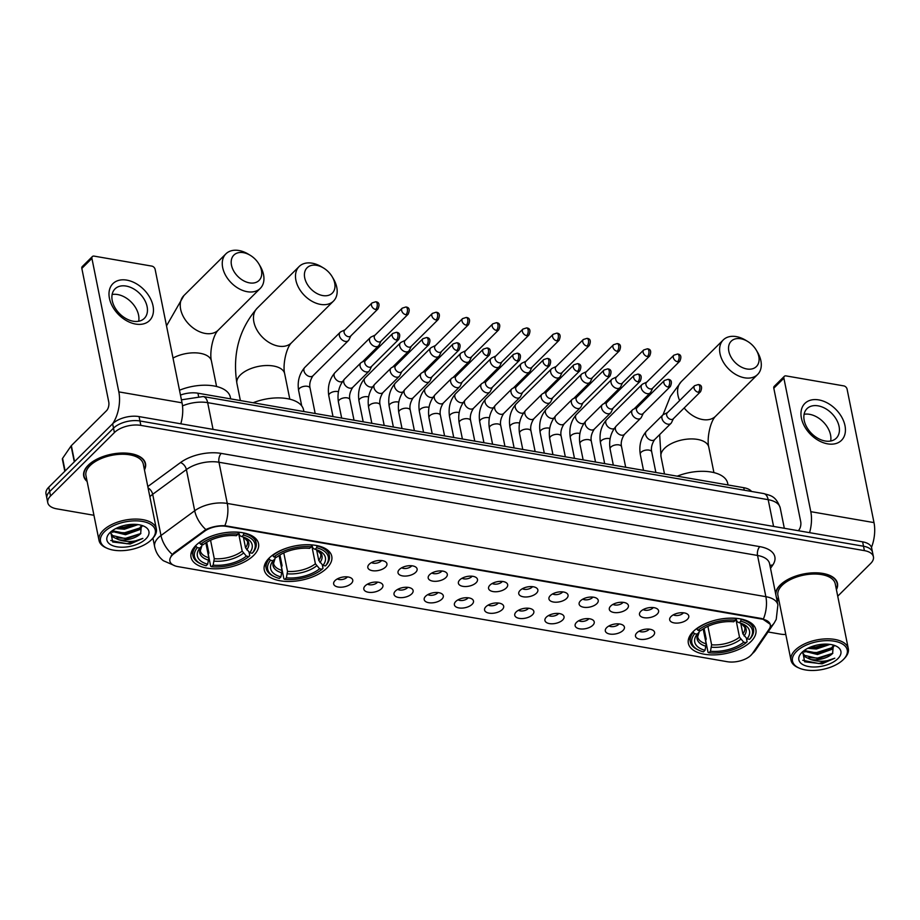 <?xml version="1.0" encoding="UTF-8"?>
<svg xmlns="http://www.w3.org/2000/svg" width="920" height="920" viewBox="0 0 920 920"><rect width="100%" height="100%" fill="white"/><g stroke="black" fill="none" stroke-linecap="round" stroke-linejoin="round"><path stroke-width="1.38" d="M326.876 568.088A34.431 17.422 168.6 0 0 331.763 556.289A34.431 17.422 168.6 0 0 305.589 544.732A34.431 17.422 168.6 0 0 269.123 558.095A34.431 17.422 168.6 0 0 264.247 569.905A34.431 17.422 168.6 0 0 290.421 581.463A34.431 17.422 168.6 0 0 326.876 568.088M253.655 555.415A34.431 17.422 168.6 0 0 258.531 543.616A34.431 17.422 168.6 0 0 232.369 532.059A34.431 17.422 168.6 0 0 195.902 545.422A34.431 17.422 168.6 0 0 191.015 557.221A34.431 17.422 168.6 0 0 217.189 568.778A34.431 17.422 168.6 0 0 253.655 555.415M750.996 641.505A34.431 17.422 168.6 0 0 755.872 629.706A34.431 17.422 168.6 0 0 729.709 618.148A34.431 17.422 168.6 0 0 693.243 631.511A34.431 17.422 168.6 0 0 688.367 643.321A34.431 17.422 168.6 0 0 714.529 654.879A34.431 17.422 168.6 0 0 750.996 641.505M671.059 616.504A9.741 4.933 -11.4 0 1 679.673 612.846A9.741 4.933 -11.4 0 1 687.827 614.41A9.741 4.933 -11.4 0 1 687.401 619.332A9.741 4.933 -11.4 0 1 675.441 623.07A9.741 4.933 -11.4 0 1 669.944 618.01A9.741 4.933 -11.4 0 1 671.059 616.504M673.371 614.824A5.842 2.955 168.6 0 0 683.031 613.272A5.842 2.955 168.6 0 0 683.433 612.789M640.872 611.271A9.741 4.933 -11.4 0 1 649.485 607.625A9.741 4.933 -11.4 0 1 657.639 609.178A9.741 4.933 -11.4 0 1 657.213 614.1A9.741 4.933 -11.4 0 1 645.254 617.849A9.741 4.933 -11.4 0 1 639.756 612.789A9.741 4.933 -11.4 0 1 640.872 611.271M643.183 609.592A5.842 2.955 168.6 0 0 652.844 608.039A5.842 2.955 168.6 0 0 653.257 607.568M610.684 606.05A9.741 4.933 -11.4 0 1 619.298 602.393A9.741 4.933 -11.4 0 1 627.463 603.957A9.741 4.933 -11.4 0 1 627.037 608.879A9.741 4.933 -11.4 0 1 615.077 612.628A9.741 4.933 -11.4 0 1 609.581 607.568A9.741 4.933 -11.4 0 1 610.684 606.05M612.996 604.371A5.842 2.955 168.6 0 0 622.656 602.818A5.842 2.955 168.6 0 0 623.07 602.335M580.497 600.817A9.741 4.933 -11.4 0 1 589.11 597.172A9.741 4.933 -11.4 0 1 597.275 598.736A9.741 4.933 -11.4 0 1 596.85 603.658A9.741 4.933 -11.4 0 1 584.89 607.395A9.741 4.933 -11.4 0 1 579.393 602.335A9.741 4.933 -11.4 0 1 580.497 600.817M582.808 599.15A5.842 2.955 168.6 0 0 592.469 597.597A5.842 2.955 168.6 0 0 592.882 597.115M550.321 595.596A9.741 4.933 -11.4 0 1 558.934 591.951A9.741 4.933 -11.4 0 1 567.088 593.504A9.741 4.933 -11.4 0 1 566.662 598.425A9.741 4.933 -11.4 0 1 554.702 602.174A9.741 4.933 -11.4 0 1 549.205 597.115A9.741 4.933 -11.4 0 1 550.321 595.596M552.621 593.918A5.842 2.955 168.6 0 0 562.281 592.365A5.842 2.955 168.6 0 0 562.695 591.894M520.134 590.375A9.741 4.933 -11.4 0 1 528.747 586.718A9.741 4.933 -11.4 0 1 536.9 588.282A9.741 4.933 -11.4 0 1 536.475 593.205A9.741 4.933 -11.4 0 1 524.515 596.953A9.741 4.933 -11.4 0 1 519.018 591.894A9.741 4.933 -11.4 0 1 520.134 590.375M522.445 588.697A5.842 2.955 168.6 0 0 532.105 587.144A5.842 2.955 168.6 0 0 532.519 586.661M489.946 585.143A9.741 4.933 -11.4 0 1 498.559 581.497A9.741 4.933 -11.4 0 1 506.724 583.061A9.741 4.933 -11.4 0 1 506.299 587.972A9.741 4.933 -11.4 0 1 494.327 591.721A9.741 4.933 -11.4 0 1 488.83 586.661A9.741 4.933 -11.4 0 1 489.946 585.143M492.257 583.464A5.842 2.955 168.6 0 0 501.917 581.923A5.842 2.955 168.6 0 0 502.331 581.44M459.758 579.922A9.741 4.933 -11.4 0 1 468.372 576.276A9.741 4.933 -11.4 0 1 476.537 577.829A9.741 4.933 -11.4 0 1 476.111 582.751A9.741 4.933 -11.4 0 1 464.151 586.5A9.741 4.933 -11.4 0 1 458.654 581.44A9.741 4.933 -11.4 0 1 459.758 579.922M462.07 578.243A5.842 2.955 168.6 0 0 471.73 576.691A5.842 2.955 168.6 0 0 472.144 576.219M429.582 574.701A9.741 4.933 -11.4 0 1 438.184 571.044A9.741 4.933 -11.4 0 1 446.349 572.608A9.741 4.933 -11.4 0 1 445.924 577.53A9.741 4.933 -11.4 0 1 433.964 581.279A9.741 4.933 -11.4 0 1 428.467 576.219A9.741 4.933 -11.4 0 1 429.582 574.701M431.882 573.022A5.842 2.955 168.6 0 0 441.542 571.469A5.842 2.955 168.6 0 0 441.956 570.986M399.395 569.468A9.741 4.933 -11.4 0 1 408.008 565.823A9.741 4.933 -11.4 0 1 416.162 567.387A9.741 4.933 -11.4 0 1 415.736 572.297A9.741 4.933 -11.4 0 1 403.776 576.047A9.741 4.933 -11.4 0 1 398.279 570.986A9.741 4.933 -11.4 0 1 399.395 569.468M401.706 567.789A5.842 2.955 168.6 0 0 411.366 566.237A5.842 2.955 168.6 0 0 411.769 565.765M369.207 564.247A9.741 4.933 -11.4 0 1 377.821 560.602A9.741 4.933 -11.4 0 1 385.974 562.154A9.741 4.933 -11.4 0 1 385.549 567.077A9.741 4.933 -11.4 0 1 373.589 570.825A9.741 4.933 -11.4 0 1 368.092 565.765A9.741 4.933 -11.4 0 1 369.207 564.247M371.519 562.568A5.842 2.955 168.6 0 0 381.179 561.016A5.842 2.955 168.6 0 0 381.593 560.533M636.87 632.845A9.741 4.933 -11.4 0 1 645.483 629.199A9.741 4.933 -11.4 0 1 653.637 630.763A9.741 4.933 -11.4 0 1 653.211 635.674A9.741 4.933 -11.4 0 1 641.251 639.423A9.741 4.933 -11.4 0 1 635.755 634.363A9.741 4.933 -11.4 0 1 636.87 632.845M639.181 631.178A5.842 2.955 168.6 0 0 648.841 629.625A5.842 2.955 168.6 0 0 649.255 629.142M606.682 627.624A9.741 4.933 -11.4 0 1 615.296 623.978A9.741 4.933 -11.4 0 1 623.461 625.531A9.741 4.933 -11.4 0 1 623.035 630.453A9.741 4.933 -11.4 0 1 611.075 634.202A9.741 4.933 -11.4 0 1 605.578 629.142A9.741 4.933 -11.4 0 1 606.682 627.624M608.994 625.945A5.842 2.955 168.6 0 0 618.654 624.393A5.842 2.955 168.6 0 0 619.068 623.921M576.495 622.403A9.741 4.933 -11.4 0 1 585.108 618.746A9.741 4.933 -11.4 0 1 593.273 620.31A9.741 4.933 -11.4 0 1 592.848 625.232A9.741 4.933 -11.4 0 1 580.888 628.981A9.741 4.933 -11.4 0 1 575.391 623.921A9.741 4.933 -11.4 0 1 576.495 622.403M578.806 620.724A5.842 2.955 168.6 0 0 588.466 619.171A5.842 2.955 168.6 0 0 588.88 618.688M546.319 617.17A9.741 4.933 -11.4 0 1 554.933 613.525A9.741 4.933 -11.4 0 1 563.086 615.089A9.741 4.933 -11.4 0 1 562.66 619.999A9.741 4.933 -11.4 0 1 550.7 623.748A9.741 4.933 -11.4 0 1 545.203 618.688A9.741 4.933 -11.4 0 1 546.319 617.17M548.619 615.491A5.842 2.955 168.6 0 0 558.279 613.939A5.842 2.955 168.6 0 0 558.693 613.467M516.131 611.949A9.741 4.933 -11.4 0 1 524.745 608.304A9.741 4.933 -11.4 0 1 532.898 609.856A9.741 4.933 -11.4 0 1 532.473 614.779A9.741 4.933 -11.4 0 1 520.513 618.528A9.741 4.933 -11.4 0 1 515.016 613.467A9.741 4.933 -11.4 0 1 516.131 611.949M518.443 610.27A5.842 2.955 168.6 0 0 528.103 608.718A5.842 2.955 168.6 0 0 528.517 608.235M485.944 606.728A9.741 4.933 -11.4 0 1 494.557 603.071A9.741 4.933 -11.4 0 1 502.722 604.635A9.741 4.933 -11.4 0 1 502.297 609.557A9.741 4.933 -11.4 0 1 490.325 613.295A9.741 4.933 -11.4 0 1 484.828 608.235A9.741 4.933 -11.4 0 1 485.944 606.728M488.255 605.049A5.842 2.955 168.6 0 0 497.916 603.497A5.842 2.955 168.6 0 0 498.329 603.014M455.756 601.496A9.741 4.933 -11.4 0 1 464.37 597.851A9.741 4.933 -11.4 0 1 472.535 599.414A9.741 4.933 -11.4 0 1 472.109 604.325A9.741 4.933 -11.4 0 1 460.149 608.074A9.741 4.933 -11.4 0 1 454.652 603.014A9.741 4.933 -11.4 0 1 455.756 601.496M458.068 599.817A5.842 2.955 168.6 0 0 467.728 598.264A5.842 2.955 168.6 0 0 468.142 597.793M425.58 596.275A9.741 4.933 -11.4 0 1 434.183 592.618A9.741 4.933 -11.4 0 1 442.347 594.182A9.741 4.933 -11.4 0 1 441.922 599.104A9.741 4.933 -11.4 0 1 429.962 602.853A9.741 4.933 -11.4 0 1 424.465 597.793A9.741 4.933 -11.4 0 1 425.58 596.275M427.88 594.596A5.842 2.955 168.6 0 0 437.541 593.043A5.842 2.955 168.6 0 0 437.954 592.56M395.393 591.054A9.741 4.933 -11.4 0 1 404.006 587.397A9.741 4.933 -11.4 0 1 412.16 588.961A9.741 4.933 -11.4 0 1 411.734 593.883A9.741 4.933 -11.4 0 1 399.774 597.62A9.741 4.933 -11.4 0 1 394.277 592.56A9.741 4.933 -11.4 0 1 395.393 591.054M397.704 589.375A5.842 2.955 168.6 0 0 407.364 587.822A5.842 2.955 168.6 0 0 407.767 587.339M365.205 585.822A9.741 4.933 -11.4 0 1 373.819 582.176A9.741 4.933 -11.4 0 1 381.972 583.728A9.741 4.933 -11.4 0 1 381.547 588.65A9.741 4.933 -11.4 0 1 369.587 592.399A9.741 4.933 -11.4 0 1 364.09 587.339A9.741 4.933 -11.4 0 1 365.205 585.822M367.517 584.142A5.842 2.955 168.6 0 0 377.177 582.59A5.842 2.955 168.6 0 0 377.591 582.118M335.018 580.601A9.741 4.933 -11.4 0 1 343.631 576.943A9.741 4.933 -11.4 0 1 351.796 578.507A9.741 4.933 -11.4 0 1 351.371 583.429A9.741 4.933 -11.4 0 1 339.411 587.178A9.741 4.933 -11.4 0 1 333.914 582.118A9.741 4.933 -11.4 0 1 335.018 580.601M337.329 578.922A5.842 2.955 168.6 0 0 346.99 577.369A5.842 2.955 168.6 0 0 347.403 576.886M752.353 653.625A17.537 8.878 -11.4 0 1 750.996 655.235A17.537 8.878 -11.4 0 1 727.214 661.698L177.997 566.628A17.537 8.878 -11.4 0 1 169.878 561.085A17.537 8.878 -11.4 0 1 174.167 553.541L204.424 531.334A17.537 8.878 -11.4 0 1 226.412 526.389L762.174 619.137A17.537 8.878 -11.4 0 1 770.293 624.68A17.537 8.878 -11.4 0 1 769.154 629.096L752.353 653.625M180.469 395.071A19.492 9.867 -11.4 0 1 197.938 393.208L743.739 487.692A19.492 9.867 -11.4 0 1 751.594 491.464M836.418 589.685A31.51 15.95 168.6 0 0 837.476 583.406A31.51 15.95 168.6 0 0 813.521 572.827A31.51 15.95 168.6 0 0 780.16 585.062A31.51 15.95 168.6 0 0 775.571 593.388M144.451 469.901A31.51 15.95 168.6 0 0 145.51 463.622A31.51 15.95 168.6 0 0 121.566 453.042A31.51 15.95 168.6 0 0 88.193 465.278A31.51 15.95 168.6 0 0 83.731 476.077A31.51 15.95 168.6 0 0 87.135 481.459M837.729 596.194L870.665 563.477A19.492 9.867 168.6 0 0 873.425 556.795L871.654 548.009A19.492 9.867 168.6 0 0 862.626 541.846L139.07 416.587A19.492 9.867 168.6 0 0 112.631 423.775L48.76 487.209L49.645 491.613A19.492 9.867 168.6 0 0 46.886 498.295A19.492 9.867 168.6 0 1 49.645 491.613L113.516 428.168L49.645 491.613L50.531 496.006A19.492 9.867 168.6 0 0 47.771 502.688A19.492 9.867 168.6 0 0 56.798 508.852L93.955 515.28M139.07 416.587L139.955 420.98A19.492 9.867 168.6 0 0 113.516 428.168A19.492 9.867 168.6 0 1 139.955 420.98L863.512 546.238L139.955 420.98L140.84 425.385A19.492 9.867 168.6 0 0 114.402 432.572L50.531 496.006M872.539 552.403A19.492 9.867 168.6 0 0 863.512 546.238A19.492 9.867 168.6 0 1 872.539 552.403M171.097 555.99L174.006 552.747L205.873 529.563C211.772 526.78 218.097 525.492 224.859 525.688L762.059 618.596L770.201 624.289M776.537 598.184A31.51 15.95 168.6 0 0 779.091 601.243M768.05 631.971L780.356 634.098A19.492 9.867 168.6 0 0 785.795 634.49M873.425 556.795A19.492 9.867 168.6 0 0 864.397 550.631L140.84 425.385M144.359 469.453A31.188 15.778 168.6 0 0 145.188 463.691A31.188 15.778 168.6 0 0 121.486 453.215A31.188 15.778 168.6 0 0 88.458 465.324A31.188 15.778 168.6 0 0 84.042 476.019L83.593 473.777A31.51 15.95 168.6 0 0 83.605 473.857M48.76 487.209A19.492 9.867 168.6 0 0 46 493.902L47.771 502.688M818.765 399.901A25.99 17.779 -134.8 0 1 844.985 425.649A25.99 17.779 -134.8 0 1 827.62 443.854A25.99 17.779 -134.8 0 1 801.4 418.105A25.99 17.779 -134.8 0 1 818.765 399.901M825.182 441.002A20.792 14.225 45.2 0 0 836.291 438.173A20.792 14.225 45.2 0 0 836.487 419.647A20.792 14.225 45.2 0 0 818.098 405.846A20.792 14.225 45.2 0 0 806.989 408.675A20.792 14.225 45.2 0 0 806.794 427.202A20.792 14.225 45.2 0 0 825.182 441.002M804.091 414.287A20.792 14.225 -134.8 0 1 809.565 414.322A20.792 14.225 -134.8 0 1 830.656 441.025M871.481 547.389A25.99 13.65 -80.2 0 0 874 522.606L847.078 389.114A3.243 2.219 45.2 0 0 843.801 385.894L786.048 375.9A3.243 2.219 45.2 0 0 784.311 376.337A3.243 2.219 45.2 0 0 783.886 378.178L773.8 388.194L800.71 521.686A6.497 3.415 99.8 0 1 798.456 530.518L798.272 530.702M809.565 532.657A25.99 13.65 -80.2 0 0 810.796 511.669L783.886 378.178M773.8 388.194A3.243 2.219 -134.8 0 1 774.226 386.354L784.311 376.337M796.444 651.498A27.933 14.133 168.6 0 0 799.331 668.161A27.933 14.133 168.6 0 0 843.306 659.606A27.933 14.133 168.6 0 0 843.686 659.214A27.933 14.133 168.6 0 0 834.003 641.148A27.933 14.133 168.6 0 0 796.444 651.498M843.686 659.214L844.571 658.283A29.233 14.8 168.6 0 0 848.309 648.681A29.233 14.8 168.6 0 0 826.091 638.859A29.233 14.8 168.6 0 0 795.133 650.21A29.233 14.8 168.6 0 0 790.993 660.238A29.233 14.8 168.6 0 0 798.157 667.644L799.331 668.161M848.309 648.681L835.245 583.855A29.233 14.8 168.6 0 0 813.027 574.045A29.233 14.8 168.6 0 0 782.057 585.384A29.233 14.8 168.6 0 0 777.918 595.412L790.993 660.238M836.326 589.237A31.188 15.778 168.6 0 0 837.154 583.464A31.188 15.778 168.6 0 0 813.452 572.999A31.188 15.778 168.6 0 0 780.424 585.108A31.188 15.778 168.6 0 0 775.882 594.929M776.227 596.654A31.188 15.778 168.6 0 0 779.01 600.794M834.175 645.782L831.772 649.37L817.5 654.499L803.482 651.038M833.612 645.276L831.496 647.99L817.224 653.131L804.206 650.486M830.035 644.391L816.385 649.014L807.748 648.335M828.011 644.184L816.109 647.634L809.669 647.427M802.746 651.647L804.655 661.79L822.089 663.814L834.808 658.191C827.057 661.79 818.972 662.227 810.577 659.479A16.238 8.223 168.6 0 0 832.6 653.487L818.328 658.628L804.517 655.351L802.803 652.855M810.577 659.479L804.804 656.719L802.895 653.545L802.884 651.532M837.856 658.662A21.436 10.844 168.6 0 0 835.693 645.909A21.436 10.844 168.6 0 0 801.895 652.441A21.436 10.844 168.6 0 0 801.55 652.797A21.436 10.844 168.6 0 0 809.071 666.62A21.436 10.844 168.6 0 0 837.856 658.662M832.6 653.487L833.347 645.069M834.808 658.191L818.846 663.538L802.723 660.261M832.83 653.292L817.742 658.042L808.749 657.662M831.703 647.806L816.638 652.544L807.645 652.176M827.172 644.138L815.522 647.059L810.324 647.151M804.793 652.073L803.056 651.383M740.761 338.755A17.871 12.225 45.2 0 0 728.824 351.267A17.871 12.225 45.2 0 0 746.856 368.978A17.871 12.225 45.2 0 0 756.297 350.163A17.871 12.225 45.2 0 0 747.592 341.4A17.871 12.225 45.2 0 0 740.761 338.755M756.297 350.163L757.482 352.153A24.369 16.675 -134.8 0 1 757.62 374.497A24.369 16.675 -134.8 0 1 744.602 377.809A24.369 16.675 -134.8 0 1 723.051 361.629A24.369 16.675 -134.8 0 1 723.281 339.917A24.369 16.675 -134.8 0 1 736.287 336.605A24.369 16.675 -134.8 0 1 745.614 340.204L747.592 341.4M741.14 619.045L740.761 621.184A30.923 15.651 168.6 0 1 749.593 639.308L747.074 638.871A27.933 14.133 168.6 0 0 742.658 623.909A27.933 14.133 168.6 0 0 739.197 622.725L737.161 621.759L735.873 618.297M740.726 623.173L742.877 633.869L747.074 638.871M746.396 638.204L747.097 641.734L746.223 642.643A30.923 15.651 168.6 0 1 708.929 652.786L708.032 652.36L705.663 640.607L706.192 639.02L704.042 628.371M699.384 650.463A30.923 15.651 168.6 0 1 694.646 633.719L693.323 632.431A32.223 16.307 168.6 0 0 690.31 641.78A32.223 16.307 168.6 0 0 698.211 649.945L699.384 650.463A30.923 15.651 168.6 0 0 703.478 651.843L705.042 650.302L706.181 643.851L703.168 628.923M693.323 632.431L693.162 631.591M696.601 628.647L698.004 630.372A30.923 15.651 168.6 0 1 735.31 620.241L735.758 618.47A32.223 16.307 168.6 0 0 721.038 618.999M716.323 619.942A32.223 16.307 168.6 0 0 696.693 629.084M749.593 639.308L750.467 638.399A32.223 16.307 168.6 0 0 753.491 629.038A32.223 16.307 168.6 0 0 741.209 619.413M694.646 633.719L697.164 634.156A27.933 14.133 168.6 0 0 705.042 650.302M735.31 620.241L733.746 621.782A27.933 14.133 168.6 0 0 700.534 630.809L698.004 630.372M739.197 622.725L740.761 621.184M699.568 630.292L699.154 632.097L697.164 634.156M706.181 643.851A24.035 12.167 168.6 0 1 697.659 636.824L699.154 632.097A24.989 12.65 168.6 0 0 706.065 646.277M728.019 484.966L727.685 483.322A35.73 18.078 168.6 0 0 677.235 476.18M708.929 652.786L710.481 651.245A27.933 14.133 168.6 0 0 743.705 642.206L746.223 642.643M707.905 626.336L711.62 644.793L710.481 651.245M743.705 642.206L739.519 637.203L735.747 618.516M316.652 265.339A17.871 12.225 45.2 0 0 304.716 277.851A17.871 12.225 45.2 0 0 322.736 295.561A17.871 12.225 45.2 0 0 332.189 276.748A17.871 12.225 45.2 0 0 323.483 267.984A17.871 12.225 45.2 0 0 316.652 265.339M332.189 276.748L333.362 278.737A24.369 16.675 -134.8 0 1 333.5 301.082A24.369 16.675 -134.8 0 1 320.482 304.393A24.369 16.675 -134.8 0 1 298.942 288.213A24.369 16.675 -134.8 0 1 299.161 266.501A24.369 16.675 -134.8 0 1 312.179 263.189A24.369 16.675 -134.8 0 1 321.494 266.788L323.483 267.984M317.02 545.629L316.641 547.756A30.923 15.651 168.6 0 1 325.473 565.892L322.954 565.455A27.933 14.133 168.6 0 0 318.538 550.493A27.933 14.133 168.6 0 0 315.089 549.309L313.041 548.343L311.753 544.881M316.606 549.757L318.768 560.452L322.954 565.455M322.276 564.788L322.989 568.318L322.115 569.227A30.923 15.651 168.6 0 1 284.82 579.37L283.923 578.944L281.543 567.191L282.083 565.604L279.933 554.955M275.264 577.047A30.923 15.651 168.6 0 1 270.537 560.303L269.215 559.015A32.223 16.307 168.6 0 0 266.19 568.365A32.223 16.307 168.6 0 0 274.091 576.529L275.264 577.047A30.923 15.651 168.6 0 0 279.369 578.427L280.922 576.886L282.06 570.434L279.047 555.507M269.215 559.015L269.042 558.175M272.481 555.231L273.895 556.957A30.923 15.651 168.6 0 1 311.19 546.813L311.65 545.054A32.223 16.307 168.6 0 0 296.93 545.583M292.203 546.526A32.223 16.307 168.6 0 0 272.573 555.668M325.473 565.892L326.347 564.983A32.223 16.307 168.6 0 0 329.372 555.622A32.223 16.307 168.6 0 0 317.101 545.997M270.537 560.303L273.056 560.74A27.933 14.133 168.6 0 0 280.922 576.886M311.19 546.813L309.637 548.366A27.933 14.133 168.6 0 0 276.414 557.393L273.895 556.957M315.089 549.309L316.641 547.756M275.459 556.876L275.045 558.681L273.056 560.74M282.06 570.434A24.035 12.167 168.6 0 1 273.539 563.408L275.045 558.681A24.989 12.65 168.6 0 0 281.957 572.861M303.899 411.55L303.565 409.906A35.73 18.078 168.6 0 0 253.115 402.764M284.82 579.37L286.373 577.829A27.933 14.133 168.6 0 0 319.596 568.79L322.115 569.227M283.786 552.92L287.511 571.377L286.373 577.829M319.596 568.79L315.399 563.787L311.638 545.1M243.42 252.666A17.871 12.225 45.2 0 0 231.483 265.178A17.871 12.225 45.2 0 0 249.515 282.877A17.871 12.225 45.2 0 0 258.957 264.075A17.871 12.225 45.2 0 0 250.251 255.311A17.871 12.225 45.2 0 0 243.42 252.666M258.957 264.075L260.142 266.064A24.369 16.675 -134.8 0 1 260.268 288.397A24.369 16.675 -134.8 0 1 247.261 291.709A24.369 16.675 -134.8 0 1 225.71 275.54A24.369 16.675 -134.8 0 1 225.929 253.828A24.369 16.675 -134.8 0 1 238.947 250.516A24.369 16.675 -134.8 0 1 248.273 254.115L250.251 255.311M243.788 532.944L243.409 535.083A30.923 15.651 168.6 0 1 252.252 553.219L249.722 552.782A27.933 14.133 168.6 0 0 245.318 537.82A27.933 14.133 168.6 0 0 241.856 536.636L239.821 535.67L238.521 532.208M243.386 537.084L245.536 547.768L249.722 552.782M249.044 552.115L249.757 555.645L248.883 556.554A30.923 15.651 168.6 0 1 211.588 566.697L210.691 566.271L208.322 554.507L208.851 552.931L206.701 542.283M202.043 564.374A30.923 15.651 168.6 0 1 197.305 547.618L195.983 546.33A32.223 16.307 168.6 0 0 192.958 555.691A32.223 16.307 168.6 0 0 200.859 563.856L202.043 564.374A30.923 15.651 168.6 0 0 206.137 565.754L207.69 564.202L208.828 557.75L205.827 542.823M195.983 546.33L195.822 545.502M199.261 542.547L200.663 544.284A30.923 15.651 168.6 0 1 237.969 534.14L238.418 532.37A32.223 16.307 168.6 0 0 223.698 532.898M218.983 533.853A32.223 16.307 168.6 0 0 199.352 542.995M211.588 566.697L213.141 565.144A27.933 14.133 168.6 0 0 246.364 556.117L242.178 551.115L238.383 532.197M252.252 553.219L253.126 552.31A32.223 16.307 168.6 0 0 256.139 542.949A32.223 16.307 168.6 0 0 243.869 533.312M197.305 547.618L199.824 548.055A27.933 14.133 168.6 0 0 207.69 564.202M237.969 534.14L236.405 535.693A27.933 14.133 168.6 0 0 203.182 544.721L200.663 544.284M241.856 536.636L243.409 535.083M202.227 544.191L201.814 545.997L199.824 548.055M208.828 557.75A24.035 12.167 168.6 0 1 200.318 550.735L201.814 545.997A24.989 12.65 168.6 0 0 208.725 560.188M230.678 398.877L230.345 397.233A35.73 18.078 168.6 0 0 179.504 390.241M246.364 556.117L248.883 556.554M210.565 540.247L214.279 558.693L213.141 565.144M646.76 382.122L642.781 384.008A5.842 4.002 45.2 0 0 642.01 384.548A5.842 4.002 45.2 0 0 641.217 387.849A5.842 4.002 45.2 0 0 647.128 393.645A5.842 4.002 45.2 0 0 650.244 392.851A5.842 4.002 45.2 0 0 650.796 392.07L652.706 388.113M677.568 361.755A4.22 2.886 45.2 0 1 673.842 358.949A4.22 2.886 45.2 0 1 673.877 355.189L646.507 382.363A4.22 2.886 45.2 0 0 645.943 384.744A4.22 2.886 45.2 0 0 650.21 388.93A4.22 2.886 45.2 0 0 652.464 388.355L679.822 361.18C681.731 356.764 680.972 354.372 677.568 354.027A4.22 2.219 -80.2 0 1 679.04 356.017A4.22 2.219 99.8 0 1 677.568 361.755A4.22 2.886 45.2 0 0 679.822 361.18M616.572 376.901L612.605 378.787A5.842 4.002 45.2 0 0 611.823 379.327A5.842 4.002 45.2 0 0 611.041 382.628A5.842 4.002 45.2 0 0 616.94 388.424A5.842 4.002 45.2 0 0 620.057 387.63A5.842 4.002 45.2 0 0 620.609 386.848L622.518 382.892M647.393 356.534A4.22 2.886 45.2 0 1 643.655 353.728A4.22 2.886 45.2 0 1 643.689 349.968L616.331 377.142A4.22 2.886 45.2 0 0 615.756 379.523A4.22 2.886 45.2 0 0 620.022 383.709A4.22 2.886 45.2 0 0 622.276 383.134L649.646 355.959C651.544 351.532 650.796 349.151 647.393 348.795A4.22 2.219 -80.2 0 1 648.853 350.784A4.22 2.219 99.8 0 1 647.393 356.534A4.22 2.886 45.2 0 0 649.646 355.959M586.385 371.668L582.417 373.554A5.842 4.002 45.2 0 0 581.635 374.106A5.842 4.002 45.2 0 0 580.853 377.407A5.842 4.002 45.2 0 0 586.753 383.191A5.842 4.002 45.2 0 0 589.881 382.398A5.842 4.002 45.2 0 0 590.433 381.627L592.342 377.671M617.205 351.302A4.22 2.886 45.2 0 1 613.467 348.507A4.22 2.886 45.2 0 1 613.502 344.735L586.143 371.91A4.22 2.886 45.2 0 0 585.58 374.302A4.22 2.886 45.2 0 0 589.835 378.488A4.22 2.886 45.2 0 0 592.089 377.913L619.459 350.727C621.356 346.311 620.609 343.93 617.205 343.574A4.22 2.219 -80.2 0 1 618.665 345.563A4.22 2.219 99.8 0 1 617.205 351.302A4.22 2.886 45.2 0 0 619.459 350.727M556.197 366.447L552.23 368.334A5.842 4.002 45.2 0 0 551.448 368.874A5.842 4.002 45.2 0 0 550.666 372.174A5.842 4.002 45.2 0 0 556.566 377.971A5.842 4.002 45.2 0 0 559.693 377.177A5.842 4.002 45.2 0 0 560.245 376.395L562.154 372.439M587.017 346.081A4.22 2.886 45.2 0 1 583.28 343.275A4.22 2.886 45.2 0 1 583.326 339.514L555.956 366.689A4.22 2.886 45.2 0 0 555.392 369.07A4.22 2.886 45.2 0 0 559.647 373.255A4.22 2.886 45.2 0 0 561.913 372.68L589.271 345.506C591.169 341.09 590.421 338.698 587.017 338.353A4.22 2.219 -80.2 0 1 588.478 340.342A4.22 2.219 99.8 0 1 587.017 346.081A4.22 2.886 45.2 0 0 589.271 345.506M526.021 361.226L522.042 363.101A5.842 4.002 45.2 0 0 521.26 363.653A5.842 4.002 45.2 0 0 520.478 366.953A5.842 4.002 45.2 0 0 526.378 372.749A5.842 4.002 45.2 0 0 529.506 371.945A5.842 4.002 45.2 0 0 530.058 371.174L531.967 367.218M556.83 340.86A4.22 2.886 45.2 0 1 553.092 338.054A4.22 2.886 45.2 0 1 553.139 334.293L525.768 361.468A4.22 2.886 45.2 0 0 525.205 363.848A4.22 2.886 45.2 0 0 529.471 368.034A4.22 2.886 45.2 0 0 531.726 367.459L559.084 340.285C560.993 335.857 560.234 333.477 556.83 333.12A4.22 2.219 -80.2 0 1 558.302 335.11A4.22 2.219 99.8 0 1 556.83 340.86A4.22 2.886 45.2 0 0 559.084 340.285M495.834 355.994L491.866 357.88A5.842 4.002 45.2 0 0 491.084 358.432A5.842 4.002 45.2 0 0 490.303 361.721A5.842 4.002 45.2 0 0 496.202 367.517A5.842 4.002 45.2 0 0 499.318 366.723A5.842 4.002 45.2 0 0 499.87 365.941L501.779 361.985M526.642 335.627A4.22 2.886 45.2 0 1 522.916 332.822A4.22 2.886 45.2 0 1 522.951 329.061L495.592 356.235A4.22 2.886 45.2 0 0 495.017 358.627A4.22 2.886 45.2 0 0 499.284 362.802A4.22 2.886 45.2 0 0 501.538 362.238L528.908 335.053C530.805 330.636 530.047 328.256 526.642 327.899A4.22 2.219 -80.2 0 1 528.115 329.889A4.22 2.219 99.8 0 1 526.642 335.627A4.22 2.886 45.2 0 0 528.908 335.053M465.647 350.773L461.679 352.659A5.842 4.002 45.2 0 0 460.897 353.199A5.842 4.002 45.2 0 0 460.115 356.5A5.842 4.002 45.2 0 0 466.014 362.296A5.842 4.002 45.2 0 0 469.142 361.502A5.842 4.002 45.2 0 0 469.683 360.721L471.603 356.764M496.466 330.406A4.22 2.886 45.2 0 1 492.729 327.6A4.22 2.886 45.2 0 1 492.763 323.84L465.405 351.014A4.22 2.886 45.2 0 0 464.841 353.395A4.22 2.886 45.2 0 0 469.096 357.581A4.22 2.886 45.2 0 0 471.35 357.006L498.72 329.832C500.618 325.416 499.87 323.023 496.466 322.678A4.22 2.219 -80.2 0 1 497.927 324.668A4.22 2.219 99.8 0 1 496.466 330.406A4.22 2.886 45.2 0 0 498.72 329.832M435.459 345.552L431.491 347.426A5.842 4.002 45.2 0 0 430.709 347.978A5.842 4.002 45.2 0 0 429.928 351.279A5.842 4.002 45.2 0 0 435.827 357.063A5.842 4.002 45.2 0 0 438.955 356.27A5.842 4.002 45.2 0 0 439.507 355.499L441.416 351.543M466.279 325.174A4.22 2.886 45.2 0 1 462.541 322.379A4.22 2.886 45.2 0 1 462.576 318.608L435.217 345.793A4.22 2.886 45.2 0 0 434.654 348.174A4.22 2.886 45.2 0 0 438.909 352.36A4.22 2.886 45.2 0 0 441.174 351.785L468.533 324.61C470.43 320.183 469.683 317.803 466.279 317.446A4.22 2.219 -80.2 0 1 467.739 319.435A4.22 2.219 99.8 0 1 466.279 325.174A4.22 2.886 45.2 0 0 468.533 324.61M405.272 340.32L401.304 342.205A5.842 4.002 45.2 0 0 400.522 342.746A5.842 4.002 45.2 0 0 399.74 346.046A5.842 4.002 45.2 0 0 405.639 351.842A5.842 4.002 45.2 0 0 408.767 351.049A5.842 4.002 45.2 0 0 409.319 350.267L411.228 346.311M436.091 319.953A4.22 2.886 45.2 0 1 432.354 317.147A4.22 2.886 45.2 0 1 432.4 313.386L405.03 340.561A4.22 2.886 45.2 0 0 404.466 342.953A4.22 2.886 45.2 0 0 408.733 347.127A4.22 2.886 45.2 0 0 410.987 346.553L438.345 319.378C440.254 314.962 439.495 312.57 436.091 312.225A4.22 2.219 -80.2 0 1 437.563 314.214A4.22 2.219 99.8 0 1 436.091 319.953A4.22 2.886 45.2 0 0 438.345 319.378M375.096 335.098L371.128 336.984A5.842 4.002 45.2 0 0 370.346 337.525A5.842 4.002 45.2 0 0 369.564 340.825A5.842 4.002 45.2 0 0 375.463 346.622A5.842 4.002 45.2 0 0 378.58 345.828A5.842 4.002 45.2 0 0 379.132 345.046L381.041 341.09M405.904 314.732A4.22 2.886 45.2 0 1 402.178 311.926A4.22 2.886 45.2 0 1 402.212 308.166L374.842 335.34A4.22 2.886 45.2 0 0 374.279 337.721A4.22 2.886 45.2 0 0 378.546 341.906A4.22 2.886 45.2 0 0 380.799 341.331L408.169 314.157C410.067 309.741 409.308 307.349 405.904 306.992A4.22 2.219 -80.2 0 1 407.376 308.993A4.22 2.219 99.8 0 1 405.904 314.732A4.22 2.886 45.2 0 0 408.169 314.157M344.908 329.877L340.94 331.752A5.842 4.002 45.2 0 0 340.159 332.304A5.842 4.002 45.2 0 0 339.376 335.604A5.842 4.002 45.2 0 0 345.276 341.389A5.842 4.002 45.2 0 0 348.392 340.596A5.842 4.002 45.2 0 0 348.945 339.825L350.853 335.869M375.728 309.499A4.22 2.886 45.2 0 1 371.99 306.705A4.22 2.886 45.2 0 1 372.025 302.933L344.666 330.119A4.22 2.886 45.2 0 0 344.103 332.499A4.22 2.886 45.2 0 0 348.358 336.685A4.22 2.886 45.2 0 0 350.612 336.11L377.982 308.924C379.879 304.509 379.132 302.128 375.728 301.772A4.22 2.219 -80.2 0 1 377.188 303.761A4.22 2.219 99.8 0 1 375.728 309.499A4.22 2.886 45.2 0 0 377.982 308.924M667.471 412.643L663.504 414.529A5.842 4.002 45.2 0 0 662.722 415.069A5.842 4.002 45.2 0 0 661.94 418.37A5.842 4.002 45.2 0 0 667.839 424.166A5.842 4.002 45.2 0 0 670.967 423.372A5.842 4.002 45.2 0 0 671.519 422.591L673.428 418.634M698.292 392.276A4.22 2.886 45.2 0 1 694.554 389.471A4.22 2.886 45.2 0 1 694.6 385.71L667.23 412.884A4.22 2.886 45.2 0 0 666.667 415.265A4.22 2.886 45.2 0 0 670.933 419.451A4.22 2.886 45.2 0 0 673.187 418.876L700.545 391.702C702.443 387.285 701.695 384.893 698.292 384.548A4.22 2.219 -80.2 0 1 699.752 386.538A4.22 2.219 99.8 0 1 698.292 392.276A4.22 2.886 45.2 0 0 700.545 391.702M637.295 407.422L633.317 409.296A5.842 4.002 45.2 0 0 632.534 409.848A5.842 4.002 45.2 0 0 631.752 413.149A5.842 4.002 45.2 0 0 637.652 418.933A5.842 4.002 45.2 0 0 640.78 418.14A5.842 4.002 45.2 0 0 641.332 417.369L643.241 413.413M668.104 387.055A4.22 2.886 45.2 0 1 664.366 384.249A4.22 2.886 45.2 0 1 664.412 380.478L637.043 407.663A4.22 2.886 45.2 0 0 636.479 410.044A4.22 2.886 45.2 0 0 640.745 414.23A4.22 2.886 45.2 0 0 642.999 413.655L670.358 386.48C672.267 382.053 671.508 379.672 668.104 379.316A4.22 2.219 -80.2 0 1 669.576 381.305A4.22 2.219 99.8 0 1 668.104 387.055A4.22 2.886 45.2 0 0 670.358 386.48M607.108 402.19L603.14 404.075A5.842 4.002 45.2 0 0 602.358 404.616A5.842 4.002 45.2 0 0 601.577 407.916A5.842 4.002 45.2 0 0 607.476 413.712A5.842 4.002 45.2 0 0 610.592 412.919A5.842 4.002 45.2 0 0 611.144 412.137L613.053 408.181M637.917 381.823A4.22 2.886 45.2 0 1 634.19 379.017A4.22 2.886 45.2 0 1 634.225 375.256L606.866 402.431A4.22 2.886 45.2 0 0 606.292 404.823A4.22 2.886 45.2 0 0 610.558 408.997A4.22 2.886 45.2 0 0 612.812 408.422L640.182 381.248C642.08 376.832 641.32 374.44 637.917 374.095A4.22 2.219 -80.2 0 1 639.388 376.084A4.22 2.219 99.8 0 1 637.917 381.823A4.22 2.886 45.2 0 0 640.182 381.248M576.92 396.968L572.953 398.854A5.842 4.002 45.2 0 0 572.171 399.395A5.842 4.002 45.2 0 0 571.389 402.695A5.842 4.002 45.2 0 0 577.288 408.491A5.842 4.002 45.2 0 0 580.416 407.698A5.842 4.002 45.2 0 0 580.957 406.916L582.877 402.96M607.74 376.602A4.22 2.886 45.2 0 1 604.003 373.796A4.22 2.886 45.2 0 1 604.037 370.035L576.679 397.21A4.22 2.886 45.2 0 0 576.115 399.591A4.22 2.886 45.2 0 0 580.37 403.776A4.22 2.886 45.2 0 0 582.624 403.202L609.994 376.027C611.892 371.611 611.144 369.219 607.74 368.862A4.22 2.219 -80.2 0 1 609.201 370.863A4.22 2.219 99.8 0 1 607.74 376.602A4.22 2.886 45.2 0 0 609.994 376.027M546.733 391.747L542.765 393.622A5.842 4.002 45.2 0 0 541.983 394.174A5.842 4.002 45.2 0 0 541.202 397.474A5.842 4.002 45.2 0 0 547.101 403.259A5.842 4.002 45.2 0 0 550.229 402.466A5.842 4.002 45.2 0 0 550.781 401.695L552.69 397.739M577.553 371.369A4.22 2.886 45.2 0 1 573.816 368.575A4.22 2.886 45.2 0 1 573.85 364.803L546.491 391.989A4.22 2.886 45.2 0 0 545.928 394.369A4.22 2.886 45.2 0 0 550.183 398.555A4.22 2.886 45.2 0 0 552.448 397.98L579.807 370.794C581.704 366.378 580.957 363.998 577.553 363.641A4.22 2.219 -80.2 0 1 579.014 365.631A4.22 2.219 99.8 0 1 577.553 371.369A4.22 2.886 45.2 0 0 579.807 370.794M516.545 386.515L512.578 388.401A5.842 4.002 45.2 0 0 511.796 388.941A5.842 4.002 45.2 0 0 511.014 392.242A5.842 4.002 45.2 0 0 516.913 398.038A5.842 4.002 45.2 0 0 520.041 397.244A5.842 4.002 45.2 0 0 520.593 396.462L522.502 392.506M547.365 366.148A4.22 2.886 45.2 0 1 543.628 363.342A4.22 2.886 45.2 0 1 543.674 359.582L516.304 386.756A4.22 2.886 45.2 0 0 515.74 389.137A4.22 2.886 45.2 0 0 520.007 393.323A4.22 2.886 45.2 0 0 522.261 392.748L549.62 365.573C551.528 361.157 550.769 358.766 547.365 358.421A4.22 2.219 -80.2 0 1 548.837 360.41A4.22 2.219 99.8 0 1 547.365 366.148A4.22 2.886 45.2 0 0 549.62 365.573M486.369 381.294L482.402 383.18A5.842 4.002 45.2 0 0 481.62 383.721A5.842 4.002 45.2 0 0 480.838 387.021A5.842 4.002 45.2 0 0 486.737 392.817A5.842 4.002 45.2 0 0 489.854 392.023A5.842 4.002 45.2 0 0 490.406 391.241L492.315 387.285M517.178 360.928A4.22 2.886 45.2 0 1 513.452 358.122A4.22 2.886 45.2 0 1 513.486 354.361L486.116 381.535A4.22 2.886 45.2 0 0 485.553 383.916A4.22 2.886 45.2 0 0 489.819 388.102A4.22 2.886 45.2 0 0 492.073 387.527L519.443 360.353C521.341 355.925 520.582 353.544 517.178 353.188A4.22 2.219 -80.2 0 1 518.65 355.178A4.22 2.219 99.8 0 1 517.178 360.928A4.22 2.886 45.2 0 0 519.443 360.353M456.182 376.061L452.214 377.947A5.842 4.002 45.2 0 0 451.433 378.499A5.842 4.002 45.2 0 0 450.65 381.8A5.842 4.002 45.2 0 0 456.55 387.584A5.842 4.002 45.2 0 0 459.666 386.791A5.842 4.002 45.2 0 0 460.218 386.02L462.127 382.065M487.002 355.695A4.22 2.886 45.2 0 1 483.264 352.9A4.22 2.886 45.2 0 1 483.299 349.128L455.94 376.315A4.22 2.886 45.2 0 0 455.377 378.695A4.22 2.886 45.2 0 0 459.632 382.881A4.22 2.886 45.2 0 0 461.886 382.306L489.256 355.12C491.153 350.704 490.406 348.323 487.002 347.967A4.22 2.219 -80.2 0 1 488.462 349.956A4.22 2.219 99.8 0 1 487.002 355.695A4.22 2.886 45.2 0 0 489.256 355.12M425.994 370.841L422.027 372.726A5.842 4.002 45.2 0 0 421.245 373.267A5.842 4.002 45.2 0 0 420.463 376.567A5.842 4.002 45.2 0 0 426.362 382.363A5.842 4.002 45.2 0 0 429.49 381.57A5.842 4.002 45.2 0 0 430.042 380.788L431.952 376.832M456.815 350.474A4.22 2.886 45.2 0 1 453.077 347.668A4.22 2.886 45.2 0 1 453.111 343.907L425.753 371.082A4.22 2.886 45.2 0 0 425.19 373.462A4.22 2.886 45.2 0 0 429.444 377.648A4.22 2.886 45.2 0 0 431.698 377.073L459.068 349.899C460.966 345.483 460.218 343.091 456.815 342.746A4.22 2.219 -80.2 0 1 458.275 344.735A4.22 2.219 99.8 0 1 456.815 350.474A4.22 2.886 45.2 0 0 459.068 349.899M395.807 365.619L391.839 367.494A5.842 4.002 45.2 0 0 391.058 368.046A5.842 4.002 45.2 0 0 390.275 371.346A5.842 4.002 45.2 0 0 396.175 377.142A5.842 4.002 45.2 0 0 399.303 376.337A5.842 4.002 45.2 0 0 399.855 375.567L401.764 371.611M426.627 345.253A4.22 2.886 45.2 0 1 422.889 342.447A4.22 2.886 45.2 0 1 422.935 338.686L395.565 365.861A4.22 2.886 45.2 0 0 395.002 368.241A4.22 2.886 45.2 0 0 399.268 372.428A4.22 2.886 45.2 0 0 401.522 371.853L428.881 344.678C430.778 340.25 430.031 337.87 426.627 337.513A4.22 2.219 -80.2 0 1 428.087 339.503A4.22 2.219 99.8 0 1 426.627 345.253A4.22 2.886 45.2 0 0 428.881 344.678M365.631 360.387L361.652 362.273A5.842 4.002 45.2 0 0 360.881 362.825A5.842 4.002 45.2 0 0 360.088 366.125A5.842 4.002 45.2 0 0 365.999 371.91A5.842 4.002 45.2 0 0 369.115 371.116A5.842 4.002 45.2 0 0 369.667 370.346L371.577 366.378M396.44 340.02A4.22 2.886 45.2 0 1 392.702 337.214A4.22 2.886 45.2 0 1 392.748 333.454L365.378 360.628A4.22 2.886 45.2 0 0 364.815 363.02A4.22 2.886 45.2 0 0 369.081 367.195A4.22 2.886 45.2 0 0 371.335 366.631L398.693 339.445C400.603 335.029 399.843 332.649 396.44 332.292A4.22 2.219 -80.2 0 1 397.911 334.282A4.22 2.219 99.8 0 1 396.44 340.02A4.22 2.886 45.2 0 0 398.693 339.445M126.799 280.128A25.99 17.779 -134.8 0 1 153.019 305.865A25.99 17.779 -134.8 0 1 135.654 324.07A25.99 17.779 -134.8 0 1 109.434 298.322A25.99 17.779 -134.8 0 1 126.799 280.128M133.216 321.218A20.792 14.225 45.2 0 0 144.325 318.389A20.792 14.225 45.2 0 0 144.52 299.862A20.792 14.225 45.2 0 0 126.132 286.062A20.792 14.225 45.2 0 0 115.023 288.892A20.792 14.225 45.2 0 0 114.827 307.418A20.792 14.225 45.2 0 0 133.216 321.218M112.125 294.503A20.792 14.225 -134.8 0 1 117.599 294.538A20.792 14.225 -134.8 0 1 138.69 321.241M180.803 423.821A25.99 13.65 -80.2 0 0 182.033 402.822L155.123 269.33A3.243 2.219 45.2 0 0 151.846 266.11L94.081 256.116A3.243 2.219 45.2 0 0 92.356 256.565A3.243 2.219 45.2 0 0 91.919 258.393L81.834 268.41L108.744 401.902A6.497 3.415 99.8 0 1 106.49 410.734L71.346 445.636L74.554 461.587M114.402 432.572L112.631 423.775A25.99 13.65 -80.2 0 0 118.829 391.885L91.919 258.393M81.834 268.41A3.243 2.219 -134.8 0 1 82.271 266.57L92.356 256.565M64.814 471.27L62.376 459.172A3.243 1.644 -11.4 0 1 62.583 458.355L71.093 445.935A3.243 1.644 -11.4 0 1 71.346 445.636M104.477 531.714A27.933 14.133 168.6 0 0 107.364 548.377A27.933 14.133 168.6 0 0 151.34 539.822A27.933 14.133 168.6 0 0 151.731 539.43A27.933 14.133 168.6 0 0 142.036 521.364A27.933 14.133 168.6 0 0 104.477 531.714M151.731 539.43L152.617 538.499A29.233 14.8 168.6 0 0 156.342 528.896A29.233 14.8 168.6 0 0 134.124 519.087A29.233 14.8 168.6 0 0 103.166 530.426A29.233 14.8 168.6 0 0 99.026 540.454A29.233 14.8 168.6 0 0 106.191 547.86L107.364 548.377M156.342 528.896L143.278 464.071A29.233 14.8 168.6 0 0 121.06 454.261A29.233 14.8 168.6 0 0 90.102 465.6A29.233 14.8 168.6 0 0 85.951 475.628L99.026 540.454M84.042 476.019A31.188 15.778 168.6 0 0 87.043 481.01M83.398 433.665A32.487 16.433 168.6 0 0 81.397 435.47A32.487 16.433 168.6 0 0 79.718 437.322M142.209 525.998L139.805 529.587L125.534 534.716L111.527 531.254M141.657 525.492L139.529 528.218L125.258 533.347L112.24 530.713M138.069 524.607L124.43 529.23L115.782 528.551M136.056 524.4L124.154 527.85L117.702 527.643M110.779 531.875L112.7 542.006L130.123 544.03L142.853 538.407C135.09 542.018 127.006 542.443 118.611 539.695A16.238 8.223 168.6 0 0 140.633 533.703L126.362 538.844L112.562 535.566L110.837 533.071M118.611 539.695L112.838 536.947L110.929 533.761L110.917 531.748M145.889 538.878A21.436 10.844 168.6 0 0 143.738 526.125A21.436 10.844 168.6 0 0 109.928 532.657A21.436 10.844 168.6 0 0 109.584 533.014A21.436 10.844 168.6 0 0 117.104 546.837A21.436 10.844 168.6 0 0 145.889 538.878M140.633 533.703L141.381 525.285M142.853 538.407L126.891 543.754L110.756 540.477M140.863 533.508L125.775 538.257L116.782 537.889M139.737 528.022L124.671 532.76L115.678 532.392M135.205 524.354L123.567 527.275L118.358 527.367M112.826 532.289L111.09 531.599M204.424 531.334L204.263 530.541M174.167 553.541L174.006 552.747M744.245 490.187L743.739 487.692M198.513 396.083L197.938 393.208M172.247 554.392A22.735 13.248 -126.3 0 1 160.988 535.509L152.685 494.304A25.99 13.156 168.6 0 0 150.017 496.57A25.99 13.156 168.6 0 0 149.856 496.731M750.409 655.787L755.423 650.394A22.735 17.399 -145.6 0 1 752.41 653.545M174.558 565.616L163.334 560.705C158.78 557.094 155.882 552.414 154.64 546.675A25.99 13.156 -11.4 0 1 158.32 537.774A25.99 13.156 -11.4 0 1 160.988 535.509L194.706 510.761A25.99 13.156 -11.4 0 1 227.274 503.447L765.865 596.678A22.735 11.937 99.8 0 1 763.439 618.918M224.859 525.688A22.735 11.937 -80.2 0 0 227.274 503.447L218.971 462.242A25.99 13.156 168.6 0 0 186.392 469.568L152.685 494.304A6.497 3.783 53.7 0 0 148.085 487.887M205.873 529.563A22.735 13.248 -126.3 0 1 194.706 510.761L186.392 469.568A6.497 3.783 53.7 0 0 180.504 462.565A32.487 16.433 -11.4 0 1 221.225 453.41L759.805 546.641A32.487 16.433 -11.4 0 1 772.754 565.087L770.523 568.33M755.423 650.394L774.157 623.058A22.735 17.399 -145.6 0 1 770.212 626.853M759.805 546.641A6.497 3.415 99.8 0 0 757.551 555.473L765.865 596.678A25.99 13.156 -11.4 0 1 777.894 604.888L769.58 563.695A25.99 13.156 168.6 0 0 757.551 555.473L218.971 462.242A6.497 3.415 99.8 0 1 221.225 453.41M147.809 486.553L180.504 462.565M864.397 550.631L862.626 541.846M772.754 565.087A6.497 4.968 34.4 0 0 769.971 565.616M181.435 399.832L203.159 396.531L763.681 493.557C770.086 495.615 775.686 495.305 780.217 507.897A25.99 13.156 168.6 0 0 768.188 499.686L773.582 526.424M763.681 493.557A12.995 6.819 99.8 0 1 768.188 499.686L207.667 402.649L213.06 429.398M203.159 396.531A12.995 6.819 99.8 0 1 207.667 402.649A25.99 13.156 168.6 0 0 182.505 405.881M810.796 511.669L874 522.606M684.158 407.974A24.369 16.675 45.2 0 0 702.581 419.543A24.369 16.675 45.2 0 0 715.599 416.231C710.206 421.337 706.675 438.794 708.779 447.12A24.369 12.328 -11.4 0 0 697.509 439.415A24.369 12.328 -11.4 0 0 664.47 448.397A24.369 12.328 -11.4 0 0 661.02 456.745L659.663 434.596M663.009 414.828L670.3 396.543L681.26 381.65A24.369 16.675 45.2 0 0 679.638 400.568M742.877 633.869A24.035 12.167 168.6 0 0 744.786 627.325L741.186 623.334M744.073 635.95A24.989 12.65 168.6 0 0 741.232 623.346M711.516 647.22A24.989 12.65 168.6 0 0 740.715 639.285M711.62 644.793A24.035 12.167 168.6 0 0 739.519 637.203M278.461 346.127A24.369 16.675 45.2 0 0 291.479 342.815C286.097 347.921 282.566 365.378 284.671 373.704A24.369 12.328 -11.4 0 0 273.389 365.999A24.369 12.328 -11.4 0 0 240.35 374.98A24.369 12.328 -11.4 0 0 236.9 383.329C232.357 354.142 239.108 329.118 257.14 308.234A24.369 16.675 45.2 0 0 256.921 329.947A24.369 16.675 45.2 0 0 278.461 346.127M318.768 560.452A24.035 12.167 168.6 0 0 320.678 553.909L317.078 549.918M319.964 562.534A24.989 12.65 168.6 0 0 317.112 549.93M287.408 573.804A24.989 12.65 168.6 0 0 316.606 565.869M287.511 571.377A24.035 12.167 168.6 0 0 315.399 563.787M166.52 325.853L183.908 295.561A24.369 16.675 45.2 0 0 183.689 317.273A24.369 16.675 45.2 0 0 205.24 333.442A24.369 16.675 45.2 0 0 218.247 330.13C212.865 335.236 209.334 352.705 211.439 361.019A24.369 12.328 -11.4 0 0 200.169 353.315A24.369 12.328 -11.4 0 0 173.006 358.053M245.536 547.768A24.035 12.167 168.6 0 0 247.445 541.236L243.846 537.245M246.732 549.849A24.989 12.65 168.6 0 0 243.88 537.257M214.176 561.131A24.989 12.65 168.6 0 0 243.374 553.196M214.279 558.693A24.035 12.167 168.6 0 0 242.178 551.115M604.67 463.611L600.449 442.716A5.842 2.955 -11.4 0 1 601.278 440.703A5.842 2.955 -11.4 0 1 609.511 438.61A5.842 2.955 -11.4 0 1 610.098 438.771M600.449 442.716C599.092 433.768 601.128 426.121 606.579 419.738A5.842 4.002 45.2 0 0 606.521 424.959A5.842 4.002 45.2 0 0 611.696 428.835A5.842 4.002 45.2 0 0 611.995 428.881A5.842 4.002 45.2 0 0 614.169 428.513M574.482 458.39L570.273 437.483A5.842 2.955 -11.4 0 1 571.101 435.482A5.842 2.955 -11.4 0 1 579.324 433.389A5.842 2.955 -11.4 0 1 579.922 433.55M570.273 437.483C568.905 428.547 570.952 420.888 576.391 414.517A5.842 4.002 45.2 0 0 576.334 419.727A5.842 4.002 45.2 0 0 581.509 423.614A5.842 4.002 45.2 0 0 581.808 423.648A5.842 4.002 45.2 0 0 583.981 423.292M544.295 453.169L540.086 432.262A5.842 2.955 -11.4 0 1 540.914 430.261A5.842 2.955 -11.4 0 1 549.148 428.156A5.842 2.955 -11.4 0 1 549.734 428.317M540.086 432.262C538.729 423.327 540.764 415.667 546.204 409.296A5.842 4.002 45.2 0 0 546.146 414.506A5.842 4.002 45.2 0 0 551.322 418.381A5.842 4.002 45.2 0 0 551.632 418.428A5.842 4.002 45.2 0 0 553.794 418.071M514.119 447.936L509.898 427.041A5.842 2.955 -11.4 0 1 510.726 425.028A5.842 2.955 -11.4 0 1 518.96 422.935A5.842 2.955 -11.4 0 1 519.547 423.096M509.898 427.041C508.541 418.094 510.577 410.435 516.016 404.064A5.842 4.002 45.2 0 0 515.971 409.273A5.842 4.002 45.2 0 0 521.134 413.16A5.842 4.002 45.2 0 0 521.444 413.206A5.842 4.002 45.2 0 0 523.618 412.838M483.931 442.716L479.711 421.808A5.842 2.955 -11.4 0 1 480.539 419.808A5.842 2.955 -11.4 0 1 488.773 417.714A5.842 2.955 -11.4 0 1 489.359 417.875M479.711 421.808C478.354 412.873 480.389 405.214 485.829 398.843A5.842 4.002 45.2 0 0 485.783 404.053A5.842 4.002 45.2 0 0 490.947 407.94A5.842 4.002 45.2 0 0 491.257 407.974A5.842 4.002 45.2 0 0 493.43 407.617M453.744 437.494L449.535 416.587A5.842 2.955 -11.4 0 1 450.363 414.586A5.842 2.955 -11.4 0 1 458.585 412.482A5.842 2.955 -11.4 0 1 459.183 412.643M449.535 416.587C448.166 407.652 450.213 399.993 455.653 393.622A5.842 4.002 45.2 0 0 455.595 398.831A5.842 4.002 45.2 0 0 460.77 402.707A5.842 4.002 45.2 0 0 461.069 402.753A5.842 4.002 45.2 0 0 463.243 402.397M423.556 432.262L419.347 411.355A5.842 2.955 -11.4 0 1 420.175 409.354A5.842 2.955 -11.4 0 1 428.409 407.261A5.842 2.955 -11.4 0 1 428.996 407.422M419.347 411.355C417.979 402.419 420.026 394.76 425.466 388.389A5.842 4.002 45.2 0 0 425.408 393.599A5.842 4.002 45.2 0 0 430.583 397.486A5.842 4.002 45.2 0 0 430.882 397.532A5.842 4.002 45.2 0 0 433.055 397.164M393.38 427.041L389.16 406.134A5.842 2.955 -11.4 0 1 389.988 404.133A5.842 2.955 -11.4 0 1 398.222 402.028A5.842 2.955 -11.4 0 1 398.808 402.201M389.16 406.134C387.803 397.198 389.838 389.539 395.278 383.168A5.842 4.002 45.2 0 0 395.221 388.378A5.842 4.002 45.2 0 0 400.395 392.265A5.842 4.002 45.2 0 0 400.706 392.299A5.842 4.002 45.2 0 0 402.868 391.943M363.193 421.82L358.972 400.913A5.842 2.955 -11.4 0 1 359.8 398.9A5.842 2.955 -11.4 0 1 368.034 396.808A5.842 2.955 -11.4 0 1 368.621 396.968M358.972 400.913C357.615 391.966 359.651 384.318 365.091 377.936A5.842 4.002 45.2 0 0 365.044 383.157A5.842 4.002 45.2 0 0 370.208 387.032A5.842 4.002 45.2 0 0 370.518 387.078A5.842 4.002 45.2 0 0 372.692 386.722M333.005 416.587L328.785 395.68A5.842 2.955 -11.4 0 1 329.613 393.679A5.842 2.955 -11.4 0 1 337.847 391.586A5.842 2.955 -11.4 0 1 338.433 391.747M328.785 395.68C327.428 386.745 329.464 379.086 334.914 372.715A5.842 4.002 45.2 0 0 334.857 377.924A5.842 4.002 45.2 0 0 340.032 381.811A5.842 4.002 45.2 0 0 340.331 381.857A5.842 4.002 45.2 0 0 342.504 381.489M301.714 405.892L298.609 390.459A5.842 2.955 -11.4 0 1 299.437 388.459A5.842 2.955 -11.4 0 1 307.659 386.354A5.842 2.955 -11.4 0 1 310.074 388.148L315.18 413.505M298.609 390.459C297.24 381.524 299.287 373.865 304.727 367.494A5.842 4.002 45.2 0 0 304.669 372.703A5.842 4.002 45.2 0 0 309.844 376.579A5.842 4.002 45.2 0 0 310.143 376.625A5.842 4.002 45.2 0 0 312.961 375.785C310.143 380.167 309.178 384.284 310.074 388.148M643.505 470.338L640.262 454.261A5.842 2.955 -11.4 0 1 641.091 452.26A5.842 2.955 -11.4 0 1 649.324 450.167A5.842 2.955 -11.4 0 1 651.728 451.95C650.842 448.097 651.808 443.98 654.626 439.599L670.967 423.372M662.722 415.069L646.392 431.296A5.842 4.002 45.2 0 0 646.334 436.505A5.842 4.002 45.2 0 0 651.509 440.392A5.842 4.002 45.2 0 0 651.808 440.438A5.842 4.002 45.2 0 0 654.626 439.599M613.318 465.117L610.086 449.041A5.842 2.955 -11.4 0 1 610.914 447.039A5.842 2.955 -11.4 0 1 619.137 444.935A5.842 2.955 -11.4 0 1 621.552 446.729C620.655 442.865 621.621 438.748 624.438 434.366L640.78 418.14M632.534 409.848L616.205 426.075A5.842 4.002 45.2 0 0 616.147 431.284A5.842 4.002 45.2 0 0 621.322 435.16A5.842 4.002 45.2 0 0 621.621 435.206A5.842 4.002 45.2 0 0 624.438 434.366M583.142 459.885L579.899 443.819A5.842 2.955 -11.4 0 1 580.727 441.807A5.842 2.955 -11.4 0 1 588.961 439.714A5.842 2.955 -11.4 0 1 591.365 441.508C590.479 437.644 591.445 433.527 594.262 429.145L610.592 412.919M602.358 404.616L586.017 420.842A5.842 4.002 45.2 0 0 585.959 426.063A5.842 4.002 45.2 0 0 591.134 429.939A5.842 4.002 45.2 0 0 591.445 429.985A5.842 4.002 45.2 0 0 594.262 429.145M552.954 454.664L549.712 438.587A5.842 2.955 -11.4 0 1 550.539 436.586A5.842 2.955 -11.4 0 1 558.773 434.493A5.842 2.955 -11.4 0 1 561.177 436.275C560.291 432.423 561.257 428.294 564.075 423.924L580.416 407.698M572.171 399.395L555.829 415.621A5.842 4.002 45.2 0 0 555.784 420.831A5.842 4.002 45.2 0 0 560.947 424.718A5.842 4.002 45.2 0 0 561.257 424.764A5.842 4.002 45.2 0 0 564.075 423.924M522.767 449.443L519.524 433.366A5.842 2.955 -11.4 0 1 520.352 431.365A5.842 2.955 -11.4 0 1 528.586 429.26A5.842 2.955 -11.4 0 1 530.99 431.054C530.104 427.19 531.07 423.073 533.887 418.692L550.229 402.466M541.983 394.174L525.642 410.4A5.842 4.002 45.2 0 0 525.596 415.61A5.842 4.002 45.2 0 0 530.759 419.485A5.842 4.002 45.2 0 0 531.07 419.531A5.842 4.002 45.2 0 0 533.887 418.692M492.579 444.21L489.348 428.145A5.842 2.955 -11.4 0 1 490.176 426.132A5.842 2.955 -11.4 0 1 498.398 424.039A5.842 2.955 -11.4 0 1 500.802 425.834C499.916 421.969 500.882 417.853 503.7 413.471L520.041 397.244M511.796 388.941L495.466 405.168A5.842 4.002 45.2 0 0 495.409 410.389A5.842 4.002 45.2 0 0 500.583 414.264A5.842 4.002 45.2 0 0 500.882 414.31A5.842 4.002 45.2 0 0 503.7 413.471M462.403 438.989L459.16 422.912A5.842 2.955 -11.4 0 1 459.988 420.911A5.842 2.955 -11.4 0 1 468.222 418.818A5.842 2.955 -11.4 0 1 470.626 420.601C469.74 416.748 470.706 412.62 473.524 408.25L489.854 392.023M481.62 383.721L465.278 399.947A5.842 4.002 45.2 0 0 465.221 405.156A5.842 4.002 45.2 0 0 470.396 409.043A5.842 4.002 45.2 0 0 470.706 409.078A5.842 4.002 45.2 0 0 473.524 408.25M432.216 433.768L428.973 417.691A5.842 2.955 -11.4 0 1 429.801 415.69A5.842 2.955 -11.4 0 1 438.035 413.586A5.842 2.955 -11.4 0 1 440.438 415.38C439.553 411.516 440.519 407.399 443.336 403.017L459.666 386.791M451.433 378.499L435.091 394.726A5.842 4.002 45.2 0 0 435.034 399.935A5.842 4.002 45.2 0 0 440.209 403.811A5.842 4.002 45.2 0 0 440.519 403.857A5.842 4.002 45.2 0 0 443.336 403.017M402.028 428.536L398.785 412.47A5.842 2.955 -11.4 0 1 399.613 410.458A5.842 2.955 -11.4 0 1 407.847 408.365A5.842 2.955 -11.4 0 1 410.251 410.159C409.365 406.295 410.331 402.178 413.149 397.796L429.49 381.57M421.245 373.267L404.903 389.493A5.842 4.002 45.2 0 0 404.857 394.703A5.842 4.002 45.2 0 0 410.021 398.59A5.842 4.002 45.2 0 0 410.331 398.636A5.842 4.002 45.2 0 0 413.149 397.796M371.841 423.315L368.598 407.238A5.842 2.955 -11.4 0 1 369.437 405.237A5.842 2.955 -11.4 0 1 377.66 403.144A5.842 2.955 -11.4 0 1 380.063 404.926C379.178 401.074 380.144 396.945 382.961 392.564L399.303 376.337M391.058 368.046L374.728 384.272A5.842 4.002 45.2 0 0 374.67 389.482A5.842 4.002 45.2 0 0 379.845 393.369A5.842 4.002 45.2 0 0 380.144 393.403A5.842 4.002 45.2 0 0 382.961 392.564M341.665 418.082L338.422 402.017A5.842 2.955 -11.4 0 1 339.25 400.016A5.842 2.955 -11.4 0 1 347.484 397.911A5.842 2.955 -11.4 0 1 349.887 399.705C348.99 395.841 349.956 391.724 352.774 387.343L369.115 371.116M360.881 362.825L344.54 379.051A5.842 4.002 45.2 0 0 344.482 384.261A5.842 4.002 45.2 0 0 349.657 388.136A5.842 4.002 45.2 0 0 349.956 388.183A5.842 4.002 45.2 0 0 352.774 387.343M118.829 391.885L182.033 402.822M74.301 461.851L71.093 445.935M62.583 458.355L65.124 470.959M774.157 623.058L776.227 619.379L777.894 604.888M741.554 660.491L740.726 660.732M154.64 546.675L152.927 538.165M780.217 507.897L784.323 528.287M836.706 581.233L837.154 583.464M681.26 381.65L723.281 339.917M664.493 473.972L661.02 456.745M689.31 636.858L690.31 641.78M752.491 624.116L753.491 629.038M715.599 416.231L757.62 374.497M713.92 472.604L708.779 447.12M257.14 308.234L299.161 266.501M240.373 400.556L236.9 383.329M265.202 563.442L266.19 568.365M328.382 550.7L329.372 555.622M291.479 342.815L333.5 301.082M289.811 399.188L284.671 373.704M183.908 295.561L225.929 253.828M191.969 550.769L192.958 555.691M255.15 538.028L256.139 542.949M218.247 330.13L260.268 288.397M216.579 386.515L211.439 361.019M606.579 419.738L642.01 384.548M634.018 408.974L650.244 392.851M673.877 355.189L677.568 354.027M576.391 414.517L611.823 379.327M603.831 403.742L620.057 387.63M643.689 349.968L647.393 348.795M546.204 409.296L581.635 374.106M573.643 398.521L589.881 382.398M613.502 344.735L617.205 343.574M516.016 404.064L551.448 368.874M543.455 393.3L559.693 377.177M583.326 339.514L587.017 338.353M485.829 398.843L521.26 363.653M513.279 388.067L529.506 371.945M553.139 334.293L556.83 333.12M455.653 393.622L491.084 358.432M483.092 382.846L499.318 366.723M522.951 329.061L526.642 327.899M425.466 388.389L460.897 353.199M452.904 377.625L469.142 361.502M492.763 323.84L496.466 322.678M395.278 383.168L430.709 347.978M422.717 372.393L438.955 356.27M462.576 318.608L466.279 317.446M365.091 377.936L400.522 342.746M392.541 367.172L408.767 351.049M432.4 313.386L436.091 312.225M334.914 372.715L370.346 337.525M362.353 361.94L378.58 345.828M402.212 308.166L405.904 306.992M304.727 367.494L340.159 332.304M312.961 375.785L348.392 340.596M372.025 302.933L375.728 301.772M655.868 472.477L651.728 451.95M646.392 431.296C640.952 437.667 638.905 445.326 640.262 454.261M694.6 385.71L698.292 384.548M625.681 467.256L621.552 446.729M616.205 426.075C610.765 432.446 608.718 440.105 610.086 449.041M664.412 380.478L668.104 379.316M595.505 462.024L591.365 441.508M586.017 420.842C580.577 427.225 578.542 434.872 579.899 443.819M634.225 375.256L637.917 374.095M565.317 456.803L561.177 436.275M555.829 415.621C550.39 421.992 548.354 429.651 549.712 438.587M604.037 370.035L607.74 368.862M535.129 451.582L530.99 431.054M525.642 410.4C520.202 416.772 518.167 424.43 519.524 433.366M573.85 364.803L577.553 363.641M504.942 446.349L500.802 425.834M495.466 405.168C490.026 411.55 487.979 419.198 489.348 428.145M543.674 359.582L547.365 358.421M474.766 441.128L470.626 420.601M465.278 399.947C459.839 406.318 457.792 413.977 459.16 422.912M513.486 354.361L517.178 353.188M444.578 435.907L440.438 415.38M435.091 394.726C429.651 401.097 427.616 408.756 428.973 417.691M483.299 349.128L487.002 347.967M414.391 430.675L410.251 410.159M404.903 389.493C399.464 395.864 397.428 403.523 398.785 412.47M453.111 343.907L456.815 342.746M384.203 425.454L380.063 404.926M374.728 384.272C369.288 390.643 367.241 398.303 368.598 407.238M422.935 338.686L426.627 337.513M354.016 420.233L349.887 399.705M344.54 379.051C339.1 385.422 337.053 393.07 338.422 402.017M392.748 333.454L396.44 332.292M144.739 461.449L145.188 463.691"/></g></svg>
